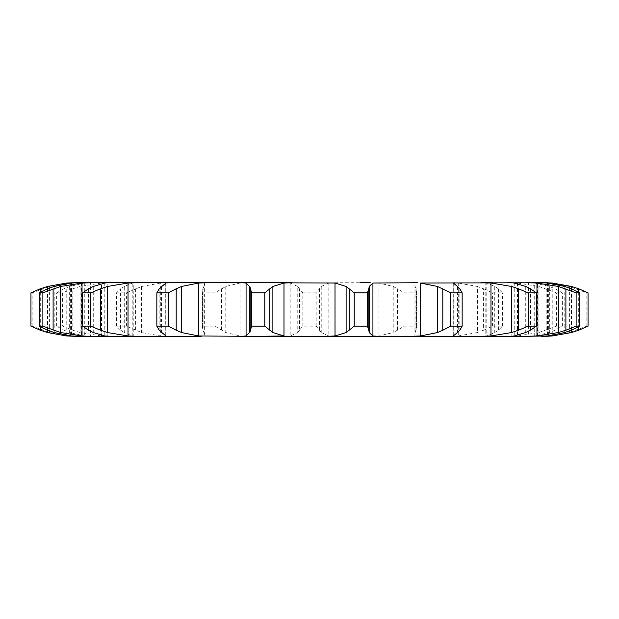 <?xml version="1.0" encoding="UTF-8"?>
<svg xmlns="http://www.w3.org/2000/svg" width="619" height="619" viewBox="0 0 619 619"><rect width="100%" height="100%" fill="white"/><g stroke="black" fill="none" stroke-linecap="round" stroke-linejoin="round"><path stroke-width="0.46" stroke-dasharray="3.1 2.32" d="M541.346 336.256L537.493 336.256L541.346 336.256M588.05 326.159L586.812 326.159L569.387 332.535L548.674 335.978L539.961 336.256L544.658 336.256M539.961 336.256L529.864 336.256M528.618 336.256L530.135 336.256L528.618 336.256L528.618 282.744L534.708 283.022L534.708 335.978L530.135 336.256M530.135 282.744L511.178 282.744L511.178 336.256L527.419 336.256M534.708 283.022L549.339 286.465L555.135 288.787L555.135 330.213L562.354 326.159L556.365 326.159L538.878 332.535L517.515 335.978L492.337 336.256M480.754 282.744L448.218 282.744L458.269 283.022L477.396 286.465L477.396 332.535L458.269 335.978L448.218 336.256L486.774 335.978L486.774 283.022L494.736 286.465L498.403 288.787L502.504 292.841L492.585 292.841L483.609 288.787L483.609 330.213L492.585 326.159L502.504 326.159L498.403 330.213L494.736 332.535L486.774 335.978M448.218 336.256L414.9 335.978L414.9 283.022L448.218 282.744M202.336 327.397L202.336 291.603L202.839 288.787L202.839 330.213L202.413 326.159L214.925 326.159L225.765 332.535L240.071 335.978L240.071 283.022L378.929 283.022L393.235 286.465L393.235 332.535L378.929 335.978L370.239 336.256L410.954 336.256M370.239 336.256L208.046 336.256M116.496 326.159L116.496 292.841L120.597 288.787L120.597 330.213L116.496 326.159L126.415 326.159L141.604 332.535L160.731 335.978L160.731 283.022L204.1 283.022L204.688 284.059L203.883 286.465L203.883 332.535L204.688 334.941L204.1 335.978L201.314 336.256L101.485 335.978L80.122 332.535L72.787 330.213L62.635 326.159L62.635 292.841L72.787 288.787L72.787 330.213M91.581 336.256L107.822 336.256L107.822 282.744L84.292 283.022L69.661 286.465L69.661 332.535L84.292 335.978L90.382 336.256L90.382 282.744L70.326 283.022L70.326 335.978L90.382 336.256M74.326 336.256L79.039 336.256M77.654 336.256L81.507 336.256L81.507 282.744L77.654 282.744L81.507 282.744M359.987 336.256L359.987 282.744L259.013 282.744L259.013 336.256L359.987 336.256L291.549 336.256M541.346 282.744L537.493 282.744L541.346 282.744M529.864 282.744L544.658 282.744M556.365 326.159L556.365 292.841L538.878 286.465L517.515 283.022L492.337 282.744M377.466 282.744L410.954 282.744M208.046 282.744L241.534 282.744M138.246 282.744L164.786 282.744M126.663 282.744L101.485 283.022L101.485 335.978M88.865 282.744L90.382 282.744M74.326 282.744L79.039 282.744M327.451 282.744L291.549 282.744M165.714 283.022L165.714 335.978M104.773 283.022L104.773 335.978M71.479 283.022L71.479 335.978M30.95 326.159L32.188 326.159L49.613 332.535L70.326 335.978M552.233 283.587L552.233 335.413M56.646 326.159L56.646 292.841L63.865 288.787L63.865 330.213L56.646 326.159L62.635 326.159M63.285 329.942L70.241 332.736M539.961 282.744L548.674 283.022L569.387 286.465L586.812 292.841L588.05 292.841M132.226 335.978L133.247 336.249L133.247 282.751L124.264 286.465L124.264 332.535L132.226 335.978L132.226 283.022M160.731 335.978L170.782 336.256M120.233 329.942L124.628 332.736M555.135 330.213L549.339 332.535L534.708 335.978M486.774 283.022L485.753 282.751L485.814 336.256M240.071 335.978L248.761 336.256M202.738 329.942L203.984 332.736M484.228 329.942L476.777 332.736M284.059 282.744L290.21 283.022L297.762 286.465L297.762 332.535L290.21 335.978L284.059 336.256M302.792 326.159L302.792 292.841L299.488 288.787L299.488 330.213L302.792 326.159L316.208 326.159L321.238 332.535L328.79 335.978L334.941 336.256M299.666 329.942L297.592 332.736M404.075 326.159L416.587 326.159L416.664 327.397L415.117 332.535L415.117 286.465L416.161 288.787L416.587 292.841L404.075 292.841L397.491 288.787L397.491 330.213L404.075 326.159L404.075 292.841M415.14 331.962L414.877 336.102M397.916 329.942L392.81 332.736M334.941 282.744L328.79 283.022L328.79 335.978M70.326 283.022L49.613 286.465L32.188 292.841L30.95 292.841M101.485 283.022L80.122 286.465L72.787 288.787M56.646 292.841L62.635 292.841M70.241 286.264L63.285 289.058M160.731 283.022L141.604 286.465L126.415 292.841L116.496 292.841M124.628 286.264L120.233 289.058M555.135 288.787L562.354 292.841L556.365 292.841M240.071 283.022L225.765 286.465L214.925 292.841L202.413 292.841L202.336 291.603M203.984 286.264L202.738 289.058M476.777 286.264L484.228 289.058M328.79 283.022L321.238 286.465L316.208 292.841L302.792 292.841M297.592 286.264L299.666 289.058M414.877 282.898L415.14 287.038M392.81 286.264L397.916 289.058M161.551 286.465L161.551 332.535M159.16 288.787L159.16 330.213M93.276 286.465L93.276 332.535M88.471 288.787L88.471 330.213M54.209 286.465L54.209 332.535M47.624 288.787L47.624 330.213M49.613 286.465L49.613 332.535M42.154 288.787L42.154 330.213M32.188 326.159L32.188 292.841M571.554 288.856L571.554 330.144M80.122 286.465L80.122 332.535M586.812 326.159L586.812 292.841M578.695 292.222L578.695 326.778M549.339 286.465L549.339 332.535M126.415 326.159L126.415 292.841M141.604 286.465L141.604 332.535M135.391 288.787L135.391 330.213M562.354 326.159L562.354 292.841M494.736 286.465L494.736 332.535M214.925 326.159L214.925 292.841M202.413 326.159L202.413 292.841M225.765 286.465L225.765 332.535M221.509 288.787L221.509 330.213M502.504 326.159L502.504 292.841M492.585 326.159L492.585 292.841M498.403 288.787L498.403 330.213M316.208 326.159L316.208 292.841M321.238 286.465L321.238 332.535M319.512 288.787L319.512 330.213M416.587 326.159L416.587 292.841M416.161 288.787L416.161 330.213M453.286 283.022L453.286 335.978M514.227 283.022L514.227 335.978M66.767 283.564L66.767 335.436M547.521 283.022L547.521 335.978M84.292 283.022L84.292 335.978M548.674 283.022L548.674 335.978M517.515 283.022L517.515 335.978M204.1 283.022L204.1 335.978M458.269 283.022L458.269 335.978M290.21 283.022L290.21 335.978M378.929 283.022L378.929 335.978M459.84 288.787L459.84 330.213M457.449 286.465L457.449 332.535M530.529 288.787L530.529 330.213M525.724 286.465L525.724 332.535M47.446 288.856L47.446 330.144M571.376 288.787L571.376 330.213M564.791 286.465L564.791 332.535M40.305 292.222L40.305 326.778M576.846 288.787L576.846 330.213M569.387 286.465L569.387 332.535M546.213 288.787L546.213 330.213M538.878 286.465L538.878 332.535M165.784 336.094L165.784 282.906M453.216 336.094L453.216 282.906M537.493 336.256L537.493 282.744M204.688 334.941L204.688 284.059M416.664 327.397L416.664 291.603"/><path stroke-width="0.93" d="M264.808 292.841L264.808 326.159L269.838 330.213L269.838 288.787L264.808 292.841L251.616 292.841L251.616 326.159L249.805 332.535L249.805 286.465L251.616 292.841M273.18 286.264L269.528 289.058M269.528 329.942L273.18 332.736M264.808 326.159L251.616 326.159M250.177 331.962L245.704 336.102M283.989 283.022L283.989 335.978L272.878 332.535L272.878 286.465L283.989 283.022L291.549 282.744L241.534 282.744L246.076 283.022L246.076 335.978L241.534 336.256L417.686 336.256M283.989 335.978L259.013 336.256M245.704 282.898L250.177 287.038M259.013 282.744L335.011 283.022L346.122 286.465L346.122 332.535L335.011 335.978L327.451 336.256M457.449 332.535L453.286 335.978L454.214 336.256L410.954 336.256L420.487 335.978L420.487 283.022L437.494 286.465L450.733 292.841L462.145 292.841L459.84 288.787M454.214 336.256L529.864 336.256M564.791 332.535L547.521 335.978L527.419 336.256L536.967 335.978L536.967 283.022L558.369 286.465L576.127 292.841L579.802 292.841L571.376 288.787M541.346 336.256L548.194 336.194A100.974 100.974 0 0 1 544.689 336.256L544.697 336.256M507.456 336.256L511.178 336.256M492.337 336.256L485.814 336.256M201.314 336.256L74.326 336.256M88.865 336.256L82.033 335.978L60.631 332.535L42.873 326.159L39.198 326.159L47.624 330.213L54.209 332.535L71.479 335.978L81.507 336.256M90.8 326.159L90.8 292.841L100.533 288.787L100.533 330.213L90.8 326.159L82.714 326.159L88.471 330.213L93.276 332.535L104.773 335.978L111.544 336.256M201.314 282.744L208.046 282.744L198.513 283.022L181.506 286.465L181.506 332.535L198.513 335.978L241.534 336.256M126.663 282.744L248.761 282.744M250.153 288.787L250.153 330.213M370.239 282.744L359.987 282.744M372.924 283.022L372.924 335.978L369.195 332.535L369.195 286.465L372.924 283.022L417.686 282.744M552.233 283.587L552.233 283.022L544.689 282.744L420.487 283.022M529.864 282.744L528.618 282.744M507.456 282.744L511.178 282.744M492.337 282.744L480.754 282.744L490.983 283.022L490.983 335.978L480.754 336.256M165.784 282.906L170.782 282.744M107.822 282.744L111.544 282.744M128.017 283.022L128.017 335.978L107.42 332.535L107.42 286.465L128.017 283.022L138.246 282.744L74.326 282.744M354.192 326.159L367.384 326.159L368.847 330.213L368.847 288.787L367.384 292.841L354.192 292.841L349.162 288.787L349.162 330.213L354.192 326.159L354.192 292.841M349.472 329.942L345.82 332.736M372.924 335.978L377.466 336.256M368.808 329.942L369.226 332.736M161.551 332.535L159.16 330.213L156.855 326.159L168.267 326.159L176.183 330.213L176.183 288.787L168.267 292.841L156.855 292.841L159.16 288.787L161.551 286.465M161.133 331.962L166.132 336.102M164.786 336.256L165.784 336.094M175.649 329.942L182.04 332.736M128.017 335.978L138.246 336.256M442.817 288.787L442.817 330.213L450.733 326.159L462.145 326.159L459.84 330.213M442.817 330.213L437.494 332.535L420.487 335.978M460.079 329.942L457.209 332.736M99.845 329.942L108.108 332.736M454.214 282.744L453.286 283.022L457.449 286.465M107.59 282.744L104.773 283.022L93.276 286.465L88.471 288.787L82.714 292.841L90.8 292.841M91.581 282.744L82.033 283.022L60.631 286.465L42.873 292.841L39.198 292.841L47.624 288.787L54.209 286.465L71.479 283.022L77.654 282.744M490.983 283.022L511.58 286.465L518.467 288.787L518.467 330.213L528.2 326.159L536.286 326.159L530.529 330.213M518.467 330.213L511.58 332.535L490.983 335.978M525.724 332.535L514.227 335.978L511.41 336.256M531.017 329.942L525.237 332.736M511.41 282.744L514.227 283.022L525.724 286.465M527.419 282.744L536.967 283.022M47.446 330.144L47.446 332.535L66.767 335.978L74.342 336.256M74.342 282.744L66.767 283.022L47.446 286.465L47.446 288.856M565.898 288.787L565.898 330.213L576.127 326.159L579.802 326.159L571.376 330.213M565.898 330.213L558.369 332.535L536.967 335.978M572.033 329.942L564.133 332.736M40.305 292.222L40.305 288.787L30.95 292.841L30.95 326.159L40.305 330.213L40.305 326.778M39.593 329.942L48.158 332.736M541.346 282.744L547.521 283.022L564.791 286.465M552.233 335.413L552.233 335.978L548.194 336.194M552.233 283.022L571.554 286.465L578.695 288.787L588.05 292.841L588.05 326.159L578.695 330.213L571.554 332.535L552.233 335.978M345.82 286.264L349.472 289.058M369.226 286.264L368.808 289.058M166.132 282.898L161.133 287.038M182.04 286.264L175.649 289.058M457.209 286.264L460.079 289.058M108.108 286.264L99.845 289.058M518.467 288.787L528.2 292.841L536.286 292.841L530.529 288.787M525.237 286.264L531.017 289.058M564.133 286.264L572.033 289.058M48.158 286.264L39.593 289.058M544.689 282.744A100.974 100.974 0 0 1 548.194 282.806M367.384 326.159L367.384 292.841M168.267 326.159L168.267 292.841M156.855 326.159L156.855 292.841M437.494 286.465L437.494 332.535M462.145 326.159L462.145 292.841M450.733 326.159L450.733 292.841M82.714 326.159L82.714 292.841M511.58 286.465L511.58 332.535M536.286 326.159L536.286 292.841M528.2 326.159L528.2 292.841M42.873 326.159L42.873 292.841M39.198 326.159L39.198 292.841M558.369 286.465L558.369 332.535M579.802 326.159L579.802 292.841M576.127 326.159L576.127 292.841M571.554 286.465L571.554 288.856M571.554 330.144L571.554 332.535M578.695 288.787L578.695 292.222M578.695 326.778L578.695 330.213M335.011 283.022L335.011 335.978M198.513 283.022L198.513 335.978M82.033 283.022L82.033 335.978M66.767 283.022L66.767 283.564M66.767 335.436L66.767 335.978M60.631 286.465L60.631 332.535M53.102 288.787L53.102 330.213"/></g></svg>
